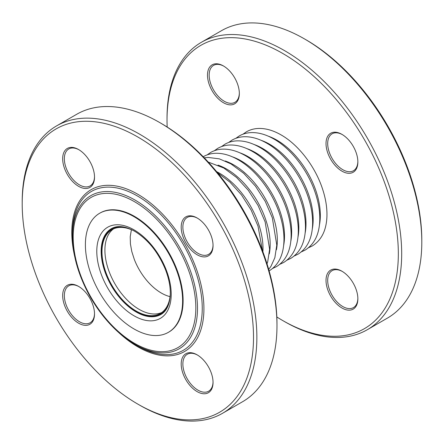 <?xml version="1.0" encoding="UTF-8"?>
<svg xmlns="http://www.w3.org/2000/svg" width="444" height="444" viewBox="0 0 444 444"><rect width="100%" height="100%" fill="white"/><g stroke="black" fill="none" stroke-linecap="round" stroke-linejoin="round"><path stroke-width="0.67" d="M137.363 345.782L134.993 344.411L137.363 345.782A91.753 52.975 -120 0 0 202.248 308.319A91.753 52.975 -120 0 0 137.363 195.948A91.753 52.975 -120 0 0 72.483 233.405L72.483 236.141A88.4 51.038 60 0 1 134.993 200.05A88.4 51.038 60 0 1 197.502 308.319A88.4 51.038 60 0 1 134.993 344.411C128.827 340.842 122.805 336.347 116.927 330.919C105.245 320.035 95.416 306.965 87.446 291.708C77.645 272.533 72.661 254.012 72.483 236.141M78.594 186.325A22.522 13.004 60 0 1 62.671 158.741A22.522 13.004 60 0 1 78.594 149.55L78.594 149.55A22.522 13.004 60 0 1 94.517 177.128A22.522 13.004 60 0 1 78.594 186.325M197.119 254.751A22.522 13.004 60 0 1 181.196 227.173A22.522 13.004 60 0 1 197.119 217.976L197.119 217.976A22.522 13.004 60 0 1 213.042 245.56A22.522 13.004 60 0 1 197.119 254.751M197.119 391.614A22.522 13.004 60 0 1 181.196 364.03A22.522 13.004 60 0 1 197.119 354.839L197.119 354.839A22.522 13.004 60 0 1 213.042 382.417A22.522 13.004 60 0 1 197.119 391.614M78.594 323.182A22.522 13.004 60 0 1 62.671 295.604A22.522 13.004 60 0 1 78.594 286.408L78.594 286.408A22.522 13.004 60 0 1 94.517 313.991A22.522 13.004 60 0 1 78.594 323.182M137.856 404.129A163.564 94.433 -120 0 0 253.513 337.351A163.564 94.433 -120 0 0 137.856 137.03A163.564 94.433 -120 0 0 22.2 203.807A163.564 94.433 -120 0 0 137.856 404.129L139.533 405.095L137.856 404.129M22.2 203.807L22.2 201.87A165.934 95.804 60 0 1 56.566 125.907A165.934 95.804 60 0 1 139.533 134.127A165.934 95.804 60 0 1 247.935 280.353A165.934 95.804 60 0 1 222.5 413.314A165.934 95.804 60 0 1 139.533 405.095L139.533 405.095A165.934 95.804 60 0 1 139.527 405.095M79.021 286.658A21.334 12.315 -120 0 0 68.765 285.836A21.334 12.315 -120 0 0 65.496 302.93A21.334 12.315 -120 0 0 79.432 321.734A21.334 12.315 -120 0 0 90.099 322.788A21.334 12.315 -120 0 0 94.511 313.497M197.541 355.089A21.334 12.315 -120 0 0 187.29 354.262A21.334 12.315 -120 0 0 184.016 371.362A21.334 12.315 -120 0 0 197.957 390.159A21.334 12.315 -120 0 0 208.625 391.214A21.334 12.315 -120 0 0 213.037 381.923M79.021 149.8A21.334 12.315 -120 0 0 68.765 148.979A21.334 12.315 -120 0 0 64.347 158.741A21.334 12.315 -120 0 0 79.432 184.871A21.334 12.315 -120 0 0 90.099 185.931A21.334 12.315 -120 0 0 94.511 176.634M197.541 218.232A21.334 12.315 -120 0 0 187.29 217.405A21.334 12.315 -120 0 0 184.016 234.499A21.334 12.315 -120 0 0 197.957 253.302A21.334 12.315 -120 0 0 208.625 254.357A21.334 12.315 -120 0 0 213.037 245.066M222.5 413.314L242.613 401.703A165.934 95.804 -120 0 0 276.978 325.741A165.934 95.804 -120 0 0 159.646 122.516A165.934 95.804 -120 0 0 76.679 114.297L56.566 125.907M161.322 123.482L159.646 122.516L161.322 123.482A163.564 94.433 60 0 1 276.978 323.804L276.978 325.741M304.467 38.906L306.144 39.871A163.564 94.433 60 0 1 421.8 240.193L421.8 242.13A165.934 95.804 -120 0 0 304.467 38.906A165.934 95.804 -120 0 0 221.501 30.686L201.387 42.297A165.934 95.804 60 0 1 284.354 50.516A165.934 95.804 60 0 1 401.687 253.74A165.934 95.804 60 0 1 367.321 329.703A165.934 95.804 60 0 1 284.354 321.484L282.678 320.518A163.564 94.433 -120 0 0 398.335 253.74A163.564 94.433 -120 0 0 282.678 53.419A163.564 94.433 -120 0 0 167.022 120.196A163.564 94.433 -120 0 0 167.172 127.028M367.321 329.703L387.434 318.093A165.934 95.804 -120 0 0 421.8 242.13L421.8 242.13M167.022 120.196L167.022 118.259A165.934 95.804 60 0 1 201.387 42.297M342.363 271.478A21.334 12.315 -120 0 0 332.112 270.651A21.334 12.315 -120 0 0 328.838 287.745A21.334 12.315 -120 0 0 342.779 306.549A21.334 12.315 -120 0 0 353.446 307.603A21.334 12.315 -120 0 0 357.858 298.312M342.363 134.615A21.334 12.315 -120 0 0 332.112 133.794A21.334 12.315 -120 0 0 328.838 150.888A21.334 12.315 -120 0 0 342.779 169.686A21.334 12.315 -120 0 0 353.446 170.746A21.334 12.315 -120 0 0 357.858 161.455M223.843 66.189A21.334 12.315 -120 0 0 213.586 65.362A21.334 12.315 -120 0 0 210.317 82.462A21.334 12.315 -120 0 0 224.253 101.26A21.334 12.315 -120 0 0 234.92 102.314A21.334 12.315 -120 0 0 239.333 93.024M276.828 316.972A163.564 94.433 -120 0 0 282.678 320.518L282.678 320.518M341.941 307.997A22.522 13.004 60 0 1 326.018 280.419A22.522 13.004 60 0 1 341.941 271.223A22.522 13.004 60 0 1 357.864 298.806A22.522 13.004 60 0 1 341.941 307.997M341.941 171.14A22.522 13.004 60 0 1 326.018 143.562A22.522 13.004 60 0 1 341.941 134.365A22.522 13.004 60 0 1 357.864 161.943A22.522 13.004 60 0 1 341.941 171.14M223.415 102.708A22.522 13.004 60 0 1 207.492 75.13A22.522 13.004 60 0 1 223.415 65.94A22.522 13.004 60 0 1 239.338 93.518A22.522 13.004 60 0 1 223.415 102.708M133.999 328.937A68.742 39.688 -120 0 0 168.37 332.34A68.742 39.688 -120 0 0 178.91 277.256A68.742 39.688 -120 0 0 133.999 216.678A68.742 39.688 -120 0 0 99.628 213.27A68.742 39.688 -120 0 0 89.094 268.359A68.742 39.688 -120 0 0 133.999 328.937M99.628 213.27L100.133 212.981A68.742 39.688 60 0 1 134.504 216.389A68.742 39.688 60 0 1 179.415 276.962A68.742 39.688 60 0 1 168.875 332.051L168.37 332.34M133.983 230.874A48.357 27.922 -120 0 0 111.999 229.67A48.357 27.922 -120 0 0 111.999 285.509A48.357 27.922 -120 0 0 160.356 313.425A48.357 27.922 -120 0 0 170.302 293.784M123.093 226.89A49.068 28.327 -120 0 0 111.644 229.054A49.068 28.327 -120 0 0 111.644 285.714A49.068 28.327 -120 0 0 160.711 314.041A49.068 28.327 -120 0 0 168.315 305.211M134.504 343.329A86.724 50.072 -120 0 0 187.612 267.771A86.724 50.072 -120 0 0 81.396 206.449A86.724 50.072 -120 0 0 134.504 343.329M74.659 256.321A93.429 53.94 60 0 1 124.919 188.3A93.429 53.94 60 0 1 203.602 301.032A93.429 53.94 60 0 1 137.856 346.864A93.429 53.94 60 0 1 118.604 332.439M268.193 136.147A61.416 35.459 60 0 1 276.895 140.154A61.416 35.459 60 0 1 319.447 224.925M261.028 140.287A61.416 35.459 60 0 1 269.73 144.294A61.416 35.459 60 0 1 312.282 229.06M253.863 144.422A61.416 35.459 60 0 1 262.565 148.429A61.416 35.459 60 0 1 305.117 233.2M246.698 148.562A61.416 35.459 60 0 1 255.4 152.57A61.416 35.459 60 0 1 297.946 237.335M239.527 152.697A61.416 35.459 60 0 1 248.235 156.704A61.416 35.459 60 0 1 290.781 241.469M232.362 156.832A61.416 35.459 60 0 1 241.07 160.845A61.416 35.459 60 0 1 283.616 245.61M225.197 160.972A61.416 35.459 60 0 1 233.905 164.979A61.416 35.459 60 0 1 276.451 249.744M218.032 165.107A61.416 35.459 60 0 1 226.74 169.114A61.416 35.459 60 0 1 269.286 253.885M216.622 171.667A61.416 35.459 60 0 1 219.575 173.254A61.416 35.459 60 0 1 262.904 251.826M242.013 207.942A61.416 35.459 60 0 1 244.183 211.699M161.599 314.058A49.545 28.605 60 0 1 156.826 315.667M108.292 231.607A49.545 28.605 60 0 1 112.077 228.283M111.411 228.643A49.545 28.605 -120 0 0 111.411 285.847A49.545 28.605 -120 0 0 160.95 314.452C166.178 311.466 169.253 305.494 170.169 296.536C170.79 288.361 169.214 279.37 165.446 269.564C158.219 252.198 147.952 239.427 134.637 231.246C125.119 226.063 117.371 225.197 111.411 228.643M133.999 229.837A52.625 30.381 60 0 1 166.228 312.898A52.625 30.381 60 0 1 101.776 275.685A52.625 30.381 60 0 1 133.999 229.837M170.035 296.631A44.089 25.458 60 0 1 134.321 259.446L131.801 251.559L130.414 243.884L130.214 236.719L131.391 229.687M114.863 227.2A49.068 28.327 -120 0 0 114.563 227.367A49.068 28.327 -120 0 0 114.558 227.372M160.711 314.041L163.631 312.36A49.068 28.327 -120 0 0 163.925 312.182L163.747 312.287M161.771 312.509A48.357 27.922 60 0 1 109.485 272.511A48.357 27.922 60 0 1 113.503 228.904M308.513 247.735L312.276 245.976C321.573 240.143 326.462 230.214 326.939 216.189C327.161 207.57 325.68 198.451 322.488 188.833C315.201 166.567 298.607 144.838 281.102 134.921C273.204 130.358 265.579 128.205 258.219 128.466C253.896 128.666 249.95 129.787 246.376 131.835L242.968 134.205M301.348 251.876L305.111 250.111C314.408 244.278 319.297 234.349 319.769 220.324C319.996 211.705 318.514 202.592 315.323 192.974C308.036 170.707 291.442 148.973 273.937 139.055C266.039 134.493 258.414 132.345 251.054 132.606C246.731 132.806 242.785 133.927 239.211 135.969L235.803 138.345M294.183 256.01L297.941 254.246C307.242 248.418 312.126 238.489 312.604 224.464C312.831 215.845 311.349 206.726 308.158 197.108C300.871 174.842 284.277 153.113 266.772 143.196C258.874 138.633 251.249 136.48 243.889 136.741C239.566 136.941 235.62 138.062 232.046 140.11L228.638 142.48M287.018 260.151L290.776 258.386C300.077 252.553 304.961 242.624 305.439 228.599C305.666 219.98 304.184 210.861 300.988 201.249C293.706 178.976 277.112 157.248 259.607 147.33C251.709 142.768 244.083 140.62 236.724 140.881C232.401 141.075 228.449 142.197 224.88 144.244L221.473 146.62M279.853 264.285L283.611 262.521C292.912 256.693 297.796 246.764 298.274 232.734C298.501 224.12 297.019 215.001 293.823 205.383C286.541 183.117 269.946 161.388 252.442 151.471C244.544 146.909 236.918 144.755 229.559 145.016C225.236 145.216 221.284 146.337 217.715 148.379L214.308 150.755M272.688 268.42L276.446 266.661C285.747 260.828 290.631 250.899 291.109 236.874C291.336 228.255 289.854 219.136 286.658 209.518C279.376 187.251 262.781 165.523 245.277 155.605C237.379 151.043 229.748 148.895 222.394 149.151C218.071 149.351 214.119 150.472 210.55 152.52L207.143 154.895M269.12 270.884L269.28 270.796C278.577 264.968 283.466 255.039 283.944 241.009C284.171 232.39 282.684 223.277 279.492 213.658C272.211 191.392 255.616 169.658 238.112 159.746C230.214 155.178 222.583 153.03 215.229 153.291C210.906 153.491 206.954 154.612 203.38 156.654L203.224 156.749M109.163 230.813L112.104 228.266M161.627 314.041L157.947 315.312M204.296 157.853L208.064 157.426L219.303 158.847L230.941 163.88L243.762 173.365L255.478 186.191L265.246 201.382L272.327 217.793L276.779 245.149L274.858 257.675L270.951 266.356L268.698 269.408M208.269 162.082L223.776 168.015L236.597 177.506L248.313 190.326L258.081 205.517L265.162 221.933L269.613 249.284L267.693 261.816L267.022 263.853M262.465 250.66L257.997 226.068L251.043 209.901L241.481 194.899L230.003 182.168L217.416 172.627M114.563 227.367L111.644 229.054"/></g></svg>
